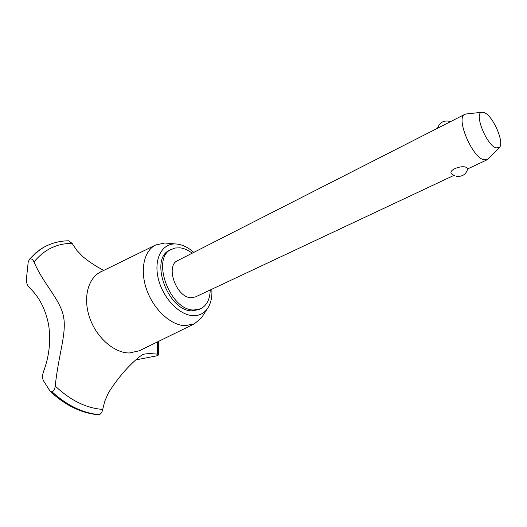 <?xml version="1.0" encoding="UTF-8"?>
<svg xmlns="http://www.w3.org/2000/svg" width="527" height="527" viewBox="0 0 527 527"><rect width="100%" height="100%" fill="white"/><g stroke="black" fill="none" stroke-linecap="round" stroke-linejoin="round"><path stroke-width="0.79" d="M192.19 253.197C188.185 250.154 184.16 248.369 180.122 247.835L174.971 248.013L169.74 250.167C148.937 258.612 167.994 311.338 191.973 310.838L198.811 309.599L200.596 308.782C206.775 305.607 209.983 299.349 210.214 289.995M171.479 249.258C150.689 257.696 169.793 310.489 193.758 310.014L200.596 308.782M167.975 243.276L164.905 243L155.768 244.943C143.95 250.595 139.642 270.239 146.769 289.969C153.798 309.718 170.9 325.357 185.089 325.706L194.364 323.841L201.512 317.827L203.218 315.172M193.784 252.387C188.435 247.644 182.961 244.884 177.382 244.093L175.313 243.935C161.888 243.421 153.561 259.185 158.265 278.539C162.777 297.887 179.299 315.258 193.027 315.68C198.949 315.857 203.659 313.637 207.157 309.033C210.78 303.96 212.341 297.36 211.828 289.237M155.768 244.943L100.716 271.906C87.956 278.019 82.746 298.098 89.715 317.906C96.573 337.735 114.28 353.077 129.372 352.978L139.306 350.791L194.364 323.841M103.891 270.351C97.152 267.143 90.229 262.65 83.108 256.88L77.001 250.588L72.087 243.362C56.791 243.402 44.11 249.6 34.038 261.945C43.142 283.888 60.381 299.27 63.615 317.017C66.672 333.881 58.451 354.658 55.243 386.054C54.94 388.814 53.906 390.777 52.153 391.936L50.309 391.535L43.385 380.613C42.265 378.195 42.305 375.198 43.504 371.621M43.504 371.614C49.274 356.318 50.974 340.673 48.603 324.691C45.474 308.974 39.077 296.635 29.407 287.683C27.279 285.443 26.278 282.584 26.396 279.112L28.221 261.84L29.624 259.067C31.396 258.5 32.872 259.462 34.038 261.945M55.243 386.054C70.434 400.395 86.25 408.181 102.693 409.42L104.886 400.928L108.522 392.72C123.443 368.86 139.253 356.66 142.264 354.809C144.727 353.564 149.78 353.347 157.408 354.157L157.514 341.878M453.833 175.425L195.451 296.938L191.064 297.715C176.407 297.748 164.951 265.713 177.671 260.595L464.86 114.326L466.441 113.951M454.366 175.682L452.061 174.22C446.679 170.491 462.06 164.411 466.882 167.691L467.89 168.561M488.377 158.746L487.1 159.78L483.681 159.773C471.685 156.809 455.447 117.363 464.86 114.326M496.006 147.87L499.181 147.58C505.09 143.68 493.094 115.657 484.267 112.613L481.902 112.264C473.654 112.804 486.408 145.182 496.006 147.87M157.408 354.157L158.706 354.73L157.652 355.672L135.828 359.908M72.087 243.362L68.576 240.799M50.552 391.765C65.717 405.619 81.705 413.287 98.516 414.775L99.458 414.657C101.151 413.675 102.231 411.93 102.693 409.42M68.806 240.793C59.729 240.865 51.251 243.099 43.372 247.499L35.816 252.808L29.624 259.067M42.7 247.888L39.914 249.66L29.565 259.1M52.087 391.963C67.318 405.731 83.082 413.306 99.392 414.683M52.153 391.936C67.377 405.704 83.147 413.28 99.458 414.657M175.313 243.935L164.905 243M101.757 271.398L100.881 271.333L102.172 271.194M499.181 147.58L487.857 159.286M456.415 176.334C462.535 176.868 466.375 174.193 467.93 168.304M450.585 121.599C444.208 119.853 439.847 122.073 437.502 128.259M481.902 112.264L465.716 114.03M467.838 168.838L487.1 159.78M158.66 341.318L158.706 354.73M140.808 350.06L139.866 351.035L140.366 350.271M29.15 259.475L39.914 249.66M207.157 309.033L201.512 317.827"/></g></svg>
